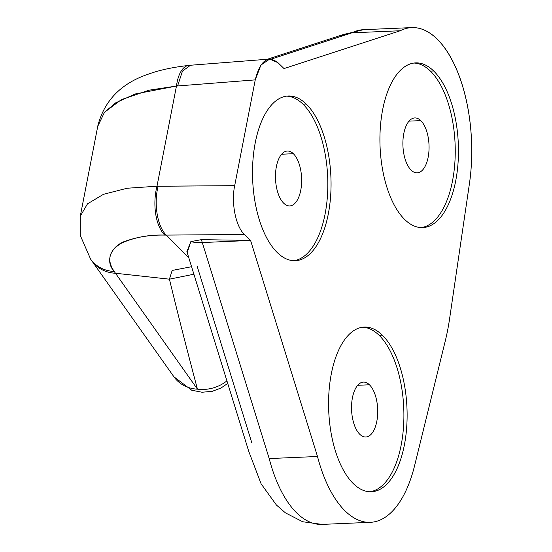 <?xml version="1.0" encoding="UTF-8"?>
<svg xmlns="http://www.w3.org/2000/svg" width="552" height="552" viewBox="0 0 552 552"><rect width="100%" height="100%" fill="white"/><g stroke="black" fill="none" stroke-linecap="round" stroke-linejoin="round"><path stroke-width="0.83" d="M187.211 252.637L190.833 241.624L201.418 239.637L250.587 240.444L244.495 234.51C235.787 226.72 230.998 202.881 234.683 185.672L255.245 79.881C260.123 60.768 267.672 55.021 277.904 62.638L284.011 68.572L400.248 30.746A115.389 54.82 -92.5 0 1 455.393 66.668A115.389 54.82 -92.5 0 1 469.428 183.685L449.611 318.656A146.521 69.614 -92.5 0 1 445.278 340.943L414.662 465.405A115.389 54.82 -92.5 0 1 366.838 522.24A115.389 54.82 -92.5 0 1 317.497 456.49L250.587 240.444L244.495 234.51L166.276 235.09C157.451 226.824 153.608 203.985 158.1 186.252L156.989 186.224L176.461 86.05A36.632 16.422 -96.2 0 1 188.743 65.433A36.632 16.422 83.8 0 0 176.461 86.05L255.245 79.881L234.683 185.672L156.989 186.224A36.632 18.313 91.4 0 0 164.751 235.09L166.276 235.09L164.751 235.09C151.386 234.807 138.862 236.642 127.188 240.589C111.952 244.695 104.045 260.42 114.23 271.487L115.492 273.254L169.409 279.174L172.183 270.439L191.565 266.706L172.183 270.439L169.409 279.174L193.897 274.22M353.404 483.711A82.42 39.157 87.5 0 0 404.374 444.96A82.42 39.157 87.5 0 0 382.288 335.119A82.42 39.157 87.5 0 0 331.317 373.87A82.42 39.157 87.5 0 0 353.404 483.711A82.42 39.157 87.5 0 0 371.379 491.756A82.42 39.157 87.5 0 0 406.727 426.82A82.42 39.157 87.5 0 0 382.288 335.119L379.065 335.257A82.42 39.157 87.5 0 0 362.705 327.212A82.42 39.157 -92.5 0 1 379.065 335.257A82.42 39.157 -92.5 0 1 403.615 425.295A82.42 39.157 -92.5 0 1 369.771 491.756A82.42 39.157 87.5 0 0 403.615 425.295A82.42 39.157 87.5 0 0 379.065 335.257L382.288 335.119A82.42 39.157 87.5 0 0 364.306 327.074A82.42 39.157 87.5 0 0 328.964 392.01A82.42 39.157 87.5 0 0 353.404 483.711M404.754 219.544A82.42 39.157 87.5 0 0 455.724 180.794A82.42 39.157 87.5 0 0 433.637 70.953A82.42 39.157 87.5 0 0 382.66 109.71A82.42 39.157 87.5 0 0 404.754 219.544A82.42 39.157 87.5 0 0 422.728 227.596A82.42 39.157 87.5 0 0 458.07 162.654A82.42 39.157 87.5 0 0 433.637 70.953L430.415 71.091A82.42 39.157 -92.5 0 1 454.958 161.129A82.42 39.157 -92.5 0 1 421.114 227.59A82.42 39.157 -92.5 0 0 454.958 161.129A82.42 39.157 -92.5 0 0 430.415 71.091L433.637 70.953A82.42 39.157 87.5 0 0 415.656 62.907A82.42 39.157 87.5 0 0 380.314 127.85A82.42 39.157 87.5 0 0 404.754 219.544M277.339 252.637A82.42 39.157 87.5 0 0 328.309 213.886A82.42 39.157 87.5 0 0 306.222 104.045A82.42 39.157 87.5 0 0 255.252 142.802A82.42 39.157 87.5 0 0 277.339 252.637A82.42 39.157 87.5 0 0 295.313 260.689A82.42 39.157 87.5 0 0 330.662 195.746A82.42 39.157 87.5 0 0 306.222 104.045L303 104.183A82.42 39.157 -92.5 0 1 327.543 194.221A82.42 39.157 -92.5 0 1 293.705 260.689A82.42 39.157 -92.5 0 0 327.543 194.221A82.42 39.157 -92.5 0 0 303 104.183L306.222 104.045A82.42 39.157 87.5 0 0 288.241 96A82.42 39.157 87.5 0 0 252.899 160.942A82.42 39.157 87.5 0 0 277.339 252.637M414.048 63.045A82.42 39.157 -92.5 0 1 430.415 71.091A82.42 39.157 -92.5 0 0 414.048 63.045M411.157 170.154A27.476 13.055 87.5 0 0 428.152 157.237A27.476 13.055 87.5 0 0 420.79 120.626A27.476 13.055 87.5 0 0 403.795 133.543A27.476 13.055 87.5 0 0 411.157 170.154A27.476 13.055 87.5 0 0 417.153 172.838A27.476 13.055 87.5 0 0 428.932 151.193A27.476 13.055 87.5 0 0 420.79 120.626L409.053 121.129L420.79 120.626A27.476 13.055 87.5 0 0 414.793 117.942A27.476 13.055 87.5 0 0 403.015 139.587A27.476 13.055 87.5 0 0 411.157 170.154M251.878 443.001L197.023 265.864M357.703 385.289L369.44 384.785A27.476 13.055 87.5 0 0 363.444 382.108A27.476 13.055 87.5 0 0 351.665 403.753A27.476 13.055 87.5 0 0 359.814 434.32A27.476 13.055 87.5 0 0 365.803 436.998A27.476 13.055 87.5 0 0 377.582 415.352A27.476 13.055 87.5 0 0 369.44 384.785L357.703 385.289M369.44 384.785A27.476 13.055 -92.5 0 1 376.802 421.404A27.476 13.055 -92.5 0 1 359.814 434.32A27.476 13.055 -92.5 0 1 352.445 397.702A27.476 13.055 -92.5 0 1 369.44 384.785M104.521 112.249L115.789 102.782L135.157 93.985L176.461 86.05L255.245 79.881L260.923 65.067L269.659 59.099L277.904 62.638L284.011 68.572L400.248 30.746L351.948 32.823A115.389 54.82 -92.5 0 1 363.506 29.677A115.389 54.82 87.5 0 0 351.948 32.823L340.439 35.846M188.784 257.729L166.276 235.09L188.784 257.729M227.721 383.44L220.917 388.07L212.375 391.285L202.08 392.251L191.723 390.229L173.921 376.795A36.632 31.919 -35.2 0 0 197.45 389.174C185.969 345.849 178.758 317.448 169.409 279.174C178.758 317.448 185.969 345.849 197.45 389.174A36.632 33.603 -15.1 0 0 226.92 380.873A36.632 33.603 -15.1 0 1 197.45 389.174L114.23 271.487C106.315 259.895 108.958 250.332 122.158 242.79C135.364 237.132 149.564 234.559 164.751 235.09A36.632 18.313 -88.6 0 1 156.989 186.224L176.461 86.05L149.109 90.183L121.357 99.65L104.452 112.325L97.773 126.284M173.97 376.864A36.632 31.919 -35.2 0 0 197.45 389.174L115.492 273.254L169.409 279.174M190.281 65.26L188.743 65.433C172.997 67.178 159.625 70.056 148.633 74.058C121.468 83.124 104.556 100.264 97.911 125.476L80.288 216.142L87.499 203.847L103.486 194.304L127.181 188.239L156.989 186.224L127.181 188.239L103.486 194.304L87.492 203.847L80.288 216.149L80.261 235.414L90.618 259.15L91.867 260.91A36.632 31.94 -35.3 0 0 115.492 273.261A36.632 31.94 144.7 0 1 91.86 260.903L173.921 376.795M90.645 259.192A36.632 31.947 -35.4 0 0 114.23 271.487A36.632 31.947 144.6 0 1 90.673 259.226M244.495 234.51C235.787 226.72 230.998 202.881 234.683 185.672L158.1 186.252C153.608 203.985 157.451 226.824 166.276 235.09L244.495 234.51M201.418 239.637L250.587 240.444L202.294 242.556A115.389 54.82 -92.5 0 1 201.418 239.637A115.389 54.82 87.5 0 0 202.294 242.556L269.19 458.567L317.497 456.49L250.587 240.444L202.294 242.556A36.632 15.622 162.8 0 1 190.833 241.624L201.418 239.637M186.9 251.56L190.833 241.624A36.632 15.622 -17.2 0 0 202.294 242.556L269.19 458.567A115.389 54.82 87.5 0 0 322.057 524.4A115.389 54.82 -92.5 0 1 269.19 458.567L317.497 456.49A115.389 54.82 87.5 0 0 370.357 522.323A115.389 54.82 87.5 0 0 414.662 465.405L445.278 340.943A146.521 69.614 87.5 0 0 449.611 318.656L469.428 183.685A115.389 54.82 87.5 0 0 411.806 27.6A115.389 54.82 87.5 0 0 400.248 30.746L351.948 32.823L271.142 59.119L351.948 32.823L344.503 34.155M190.475 65.253L182.457 71.118L177.606 85.926M286.633 96.138A82.42 39.157 -92.5 0 1 303 104.183A82.42 39.157 -92.5 0 0 286.633 96.138M283.749 203.246A27.476 13.055 87.5 0 0 300.736 190.33A27.476 13.055 87.5 0 0 293.374 153.718A27.476 13.055 87.5 0 0 276.38 166.635A27.476 13.055 87.5 0 0 283.749 203.246A27.476 13.055 87.5 0 0 289.738 205.93A27.476 13.055 87.5 0 0 301.516 184.285A27.476 13.055 87.5 0 0 293.374 153.718L281.637 154.222L293.374 153.718A27.476 13.055 87.5 0 0 287.378 151.034A27.476 13.055 87.5 0 0 275.6 172.679A27.476 13.055 87.5 0 0 283.749 203.246M248.807 451.529L261.13 483.862L276.435 505.046L285.432 512.863L302.696 521.75L322.057 524.4L370.357 522.323M342.702 34.741L363.506 29.677L411.806 27.6M344.469 34.169L267.382 59.25M269.631 59.078L190.53 65.239M187.156 252.464L248.848 451.667"/></g></svg>
